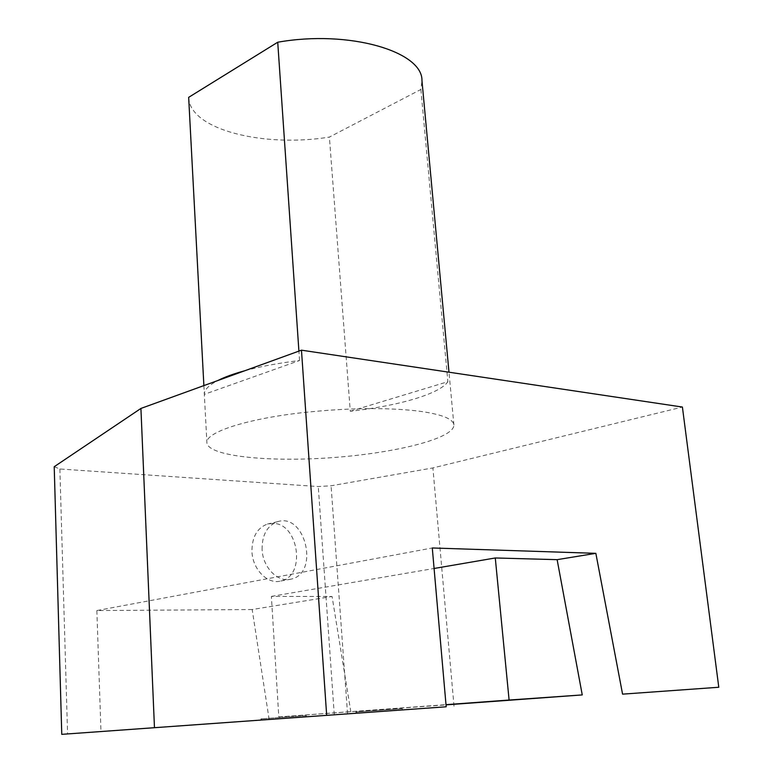 <?xml version="1.0" encoding="UTF-8"?>
<svg xmlns="http://www.w3.org/2000/svg" width="773" height="773" viewBox="0 0 773 773"><rect width="100%" height="100%" fill="white"/><g stroke="black" fill="none" stroke-linecap="round" stroke-linejoin="round"><path stroke-width="0.58" stroke-dasharray="3.87 2.9" d="M402.298 709.933L402.192 708.667L356.74 711.885L355.889 711.952L355.976 713.247M356.74 711.885L356.836 713.189M305.654 715.682L260.907 718.861L305.654 715.682L305.731 716.851M355.889 711.952L401.332 708.735L401.438 709.991M350.826 711.827L332.071 596.466L271.381 596.398L278.802 716.909L446.021 704.87M269.139 719.479L252.172 609.53L332.071 596.466M271.381 596.398L434.088 568.474M252.172 609.53L96.847 610.564L432.291 547.97M454.022 706.232L432.89 467.936L682.404 407.052M54.216 466.708L59.869 468.998L318.273 486.546L331.076 485.782L432.89 467.936M347.55 713.875L331.076 485.782M59.869 468.998L67.57 733.935M334.284 714.822L318.273 486.546M262.086 549.545C261.97 534.974 267.12 525.708 277.507 521.727C305.287 512.306 319.848 573.276 291.102 579.122C278.029 582.9 262.781 567.566 262.086 549.545M96.847 610.564L100.983 731.538M306.475 716.803L306.398 715.624M401.332 708.735L402.192 708.667M278.802 716.909L446.002 704.667M261.641 718.803L261.709 720.011M260.907 718.861L260.974 720.059M272.985 523.398L267.4 524.065C257.023 528.027 251.872 537.235 251.959 551.69C252.616 569.566 267.796 584.755 280.85 580.996C306.282 576.127 298.832 523.099 272.985 523.398M244.906 370.711C260.559 366.46 278.773 363.059 299.557 360.518L204.343 394.336C204.188 389.882 208.7 385.283 217.86 380.519M299.557 360.518L298.909 351.106M203.879 385.592L206.893 442.697C207.821 456.205 268.26 462.322 331.549 457.674C394.858 453.249 454.273 438.533 453.886 424.995C453.278 418.734 441.083 414.048 417.285 410.927C385.196 407.361 347.145 407.912 303.122 412.589C245.659 418.976 205.376 432.494 206.893 442.697M188.68 97.727C190.023 129.767 263.873 147.778 329.385 137.082L420.879 89.465L421.961 80.605M350.275 411.255L447.867 381.707C439.692 394.037 397.921 405.98 350.275 411.255L329.385 137.082M420.879 89.465L447.867 381.707M277.507 521.727L267.4 524.065M291.102 579.122L280.85 580.996M453.886 424.995L448.987 372.2"/><path stroke-width="1.16" d="M446.185 706.783L61.763 734.35L54.216 466.708L140.918 408.444L301.47 350.179L682.404 407.052L718.784 687.255L622.574 694.144L595.848 553.333L432.291 547.97L446.185 706.783L326.67 715.344L301.47 350.179M446.021 704.87L582.253 694.917L557.13 559.662L595.848 553.333M718.784 687.255L622.574 694.144M434.088 568.474L495.28 557.971L509.098 700.038L582.253 694.917M557.13 559.662L495.28 557.971M326.67 715.344L154.465 727.693L140.918 408.444M154.465 727.693L61.763 734.35M446.002 704.667L509.098 700.038M244.906 370.711C233.659 373.794 224.643 377.06 217.86 380.519M298.909 351.106L277.729 42.225L188.66 97.35L203.879 385.592M448.987 372.2L421.961 80.605C422.763 51.559 349.193 29.548 277.729 42.225"/></g></svg>
